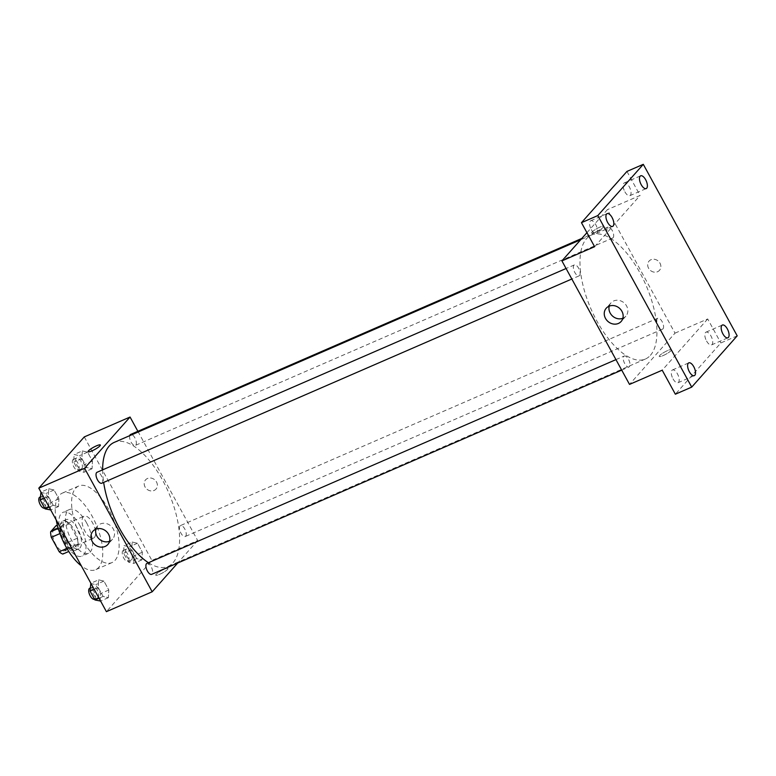 <?xml version="1.0" encoding="UTF-8"?>
<svg xmlns="http://www.w3.org/2000/svg" width="776" height="776" viewBox="0 0 776 776"><rect width="100%" height="100%" fill="white"/><g stroke="black" fill="none" stroke-linecap="round" stroke-linejoin="round"><path stroke-width="0.58" stroke-dasharray="3.88 2.91" d="M94.449 537.428A11.931 5.287 66.5 0 0 93.149 523.936A11.931 5.287 66.5 0 0 84.06 516.195A11.931 5.287 66.5 0 0 83.963 529.242A11.931 5.287 66.5 0 0 93.566 538.078A11.931 5.287 66.5 0 0 94.449 537.428M65.019 550.213A11.931 5.287 66.5 0 0 63.729 536.72A11.931 5.287 66.5 0 0 54.63 528.98A11.931 5.287 66.5 0 0 54.533 542.026A11.931 5.287 66.5 0 0 64.136 550.863A11.931 5.287 66.5 0 0 65.019 550.213M59.539 528.078L67.444 542.511A15.394 6.829 66.5 0 1 68.152 548.069L77.959 543.811A15.394 6.829 66.5 0 0 77.251 538.253L69.345 523.81L59.539 528.078A15.394 6.829 66.5 0 0 55.94 525.779M68.152 548.069L62.827 554.064M77.251 538.253L67.444 542.511M77.959 543.811L72.643 549.806L68.783 551.484M69.345 523.81A15.394 6.829 66.5 0 0 65.747 521.511L57.346 525.168M72.643 549.806A15.394 6.829 66.5 0 1 69.045 547.507L61.139 533.063A15.394 6.829 66.5 0 1 60.431 527.505L65.747 521.511M74.244 529.969A15.908 7.052 -113.5 0 1 75.534 550.252A15.908 7.052 -113.5 0 1 62.73 538.466A15.908 7.052 -113.5 0 1 62.856 521.074A15.908 7.052 -113.5 0 1 74.244 529.969M77.522 528.543A15.908 7.052 66.5 0 0 66.125 519.648A15.908 7.052 66.5 0 0 65.999 537.05A15.908 7.052 66.5 0 0 78.803 548.826A15.908 7.052 66.5 0 0 79.977 547.963A15.908 7.052 66.5 0 0 77.522 528.543M61.139 533.063L59.956 533.578M69.045 547.507L66.911 548.428M60.431 527.505L58.258 528.456M80.044 525.701A23.862 10.573 -113.5 0 1 81.975 556.12A23.862 10.573 -113.5 0 1 62.769 538.457A23.862 10.573 -113.5 0 1 62.953 512.354A23.862 10.573 -113.5 0 1 80.044 525.701M86.582 522.859A23.862 10.573 -113.5 0 1 88.513 553.278A23.862 10.573 -113.5 0 1 69.306 535.615A23.862 10.573 -113.5 0 1 69.491 509.512A23.862 10.573 -113.5 0 1 86.582 522.859M56.212 519.988A41.758 18.508 -113.5 0 1 62.361 493.1A41.758 18.508 -113.5 0 1 92.266 516.447A41.758 18.508 -113.5 0 1 95.642 569.691A41.758 18.508 -113.5 0 1 81.334 565.869M108.621 509.347A41.758 18.508 66.5 0 0 78.716 485.999A41.758 18.508 66.5 0 0 78.376 531.667A41.758 18.508 66.5 0 0 111.987 562.59A41.758 18.508 66.5 0 0 115.071 560.32A41.758 18.508 66.5 0 0 108.621 509.347M82.304 450.924L87.591 452.175L92.47 461.089L92.063 468.743L86.786 467.491L81.907 458.577L82.304 450.924L87.591 452.175L92.47 461.089L92.063 468.743L86.786 467.491L81.907 458.577L82.304 450.924L74.137 454.474L79.414 455.725L84.293 464.64L83.895 472.293L78.609 471.042L73.73 462.127L74.137 454.474M48.752 488.735L54.029 489.986L58.908 498.9L58.51 506.563L53.224 505.302L48.345 496.397L48.752 488.735L54.029 489.986L58.908 498.9L58.51 506.563L53.224 505.302L48.345 496.397L48.752 488.735L40.963 492.12M84.283 436.917L151.902 560.418L106.409 611.672M132.192 542.036L137.478 543.287L142.357 552.202L141.95 559.855L136.663 558.604L131.784 549.689L132.192 542.036L137.478 543.287L142.357 552.202L141.95 559.855L136.663 558.604L131.784 549.689L132.192 542.036L124.014 545.586L129.301 546.837L134.18 555.752L133.773 563.415L128.496 562.154L123.617 553.249L124.014 545.586M98.63 579.847L103.916 581.098L108.795 590.012L108.388 597.675L103.111 596.424L98.232 587.51L98.63 579.847L103.916 581.098L108.795 590.012L108.388 597.675L103.111 596.424L98.232 587.51L98.63 579.847L90.841 583.232M137.876 431.31L197.676 540.533L151.902 560.418M154.075 490.471A6.955 6.111 -138.4 0 0 155.995 489.084A6.955 6.111 -138.4 0 0 154.841 479.898A6.955 6.111 -138.4 0 0 145.587 479.849A6.955 6.111 -138.4 0 0 145.81 488.055A6.955 6.111 -138.4 0 0 154.075 490.471A6.955 6.111 -138.4 0 0 155.995 489.084A6.955 6.111 -138.4 0 0 154.841 479.898A6.955 6.111 -138.4 0 0 145.578 479.849A6.955 6.111 -138.4 0 0 145.801 488.065A6.955 6.111 -138.4 0 0 154.075 490.471M148.459 562.726A67.599 29.963 66.5 0 0 168.062 566.412A67.599 29.963 66.5 0 0 173.048 562.726A67.599 29.963 66.5 0 0 165.724 486.242A67.599 29.963 66.5 0 0 114.188 442.407M102.645 469.849A67.599 29.963 66.5 0 0 103.654 482.42M197.676 540.533L177.704 563.027M101.782 483.235A5.966 2.648 66.5 0 0 102.219 482.905A5.966 2.648 66.5 0 0 101.569 476.154A5.966 2.648 66.5 0 0 97.019 472.293M129.708 435.666A5.966 2.648 66.5 0 0 131.202 442.33A5.966 2.648 66.5 0 0 135.334 445.414A5.966 2.648 66.5 0 0 135.781 445.094A5.966 2.648 66.5 0 0 135.131 438.343A5.966 2.648 66.5 0 0 130.581 434.473M185.658 536.206A5.966 2.648 66.5 0 0 185.018 529.455A5.966 2.648 66.5 0 0 180.469 525.585A5.966 2.648 66.5 0 0 180.42 532.113A5.966 2.648 66.5 0 0 185.221 536.526A5.966 2.648 66.5 0 0 185.658 536.206M146.906 563.405A5.966 2.648 -113.5 0 1 151.708 567.819A5.966 2.648 -113.5 0 1 151.659 574.347M167.577 569.351A6.955 1.261 -28.7 0 0 167.956 568.498A6.955 1.261 -28.7 0 0 161.243 570.738A6.955 1.261 -28.7 0 0 155.743 575.181A6.955 1.261 -28.7 0 0 161.03 573.687A6.955 1.261 -28.7 0 0 167.577 569.351A6.955 1.261 -28.7 0 0 167.956 568.498A6.955 1.261 -28.7 0 0 161.243 570.738A6.955 1.261 -28.7 0 0 155.743 575.181A6.955 1.261 -28.7 0 0 161.02 573.687A6.955 1.261 -28.7 0 0 167.567 569.351M100.347 445.007L100.347 445.007A6.955 1.261 151.3 0 1 94.847 449.45A6.955 1.261 151.3 0 1 88.134 451.69L88.134 451.68M95.923 529.145A9.972 8.759 41.6 0 1 97.64 525.934A9.972 8.759 41.6 0 1 110.91 526.002A9.972 8.759 41.6 0 1 112.559 539.174A9.972 8.759 41.6 0 1 109.804 541.153A9.972 8.759 41.6 0 1 109.571 541.26M650.395 355.34A67.599 29.963 66.5 0 0 643.071 278.856A67.599 29.963 66.5 0 0 591.525 235.021A67.599 29.963 66.5 0 0 590.982 308.964A67.599 29.963 66.5 0 0 645.399 359.026A67.599 29.963 66.5 0 0 650.395 355.34M623.807 356.339A5.966 2.648 -113.5 0 1 624.243 356.019A5.966 2.648 -113.5 0 1 629.045 360.433A5.966 2.648 -113.5 0 1 628.997 366.961A5.966 2.648 -113.5 0 1 624.457 363.09A5.966 2.648 -113.5 0 1 623.807 356.339M613.118 237.708A5.966 2.648 66.5 0 0 612.468 230.957A5.966 2.648 66.5 0 0 607.918 227.087A5.966 2.648 66.5 0 0 607.87 233.615A5.966 2.648 66.5 0 0 612.671 238.028A5.966 2.648 66.5 0 0 613.118 237.708M662.995 328.82A5.966 2.648 66.5 0 0 662.355 322.069A5.966 2.648 66.5 0 0 657.805 318.199A5.966 2.648 66.5 0 0 657.757 324.727A5.966 2.648 66.5 0 0 662.558 329.14A5.966 2.648 66.5 0 0 662.995 328.82M579.556 275.519A5.966 2.648 66.5 0 0 578.915 268.768A5.966 2.648 66.5 0 0 574.366 264.907A5.966 2.648 66.5 0 0 574.318 271.425A5.966 2.648 66.5 0 0 579.119 275.849A5.966 2.648 66.5 0 0 579.556 275.519M586.937 232.693L607.395 209.646L675.013 333.147L629.52 384.401M626.95 171.428L640.093 195.445L607.395 209.646M737.2 335.853L720.856 342.953L675.362 394.208M675.013 333.147L707.702 318.946L720.856 342.953M657.573 271.716A6.955 6.111 -138.4 0 0 659.484 270.329A6.955 6.111 -138.4 0 0 658.339 261.143A6.955 6.111 -138.4 0 0 649.075 261.095A6.955 6.111 -138.4 0 0 649.299 269.311A6.955 6.111 -138.4 0 0 657.573 271.716A6.955 6.111 -138.4 0 0 659.484 270.339A6.955 6.111 -138.4 0 0 658.339 261.143A6.955 6.111 -138.4 0 0 649.075 261.095A6.955 6.111 -138.4 0 0 649.299 269.311A6.955 6.111 -138.4 0 0 657.573 271.716M594.61 246.7L640.093 195.445M592.01 232.082A6.955 1.261 151.3 0 1 598.558 227.746A6.955 1.261 151.3 0 1 603.835 226.252A6.955 1.261 151.3 0 1 598.335 230.695A6.955 1.261 151.3 0 1 591.632 232.936A6.955 1.261 151.3 0 1 592.01 232.082A6.955 1.261 151.3 0 1 598.558 227.746A6.955 1.261 151.3 0 1 603.835 226.252A6.955 1.261 151.3 0 1 598.335 230.695A6.955 1.261 151.3 0 1 591.632 232.936A6.955 1.261 151.3 0 1 592.01 232.082M707.702 318.946L662.219 370.2M671.065 350.606A6.955 1.261 -28.7 0 0 671.453 349.753A6.955 1.261 -28.7 0 0 664.741 351.984A6.955 1.261 -28.7 0 0 659.241 356.436A6.955 1.261 -28.7 0 0 664.518 354.942A6.955 1.261 -28.7 0 0 671.065 350.606A6.955 1.261 -28.7 0 0 671.444 349.743A6.955 1.261 -28.7 0 0 664.741 351.984A6.955 1.261 -28.7 0 0 659.241 356.426A6.955 1.261 -28.7 0 0 664.518 354.933A6.955 1.261 -28.7 0 0 671.065 350.606M609.228 306.132A9.972 8.759 41.6 0 1 610.945 302.921A9.972 8.759 41.6 0 1 624.214 302.989A9.972 8.759 41.6 0 1 625.863 316.162A9.972 8.759 41.6 0 1 623.109 318.15A9.972 8.759 41.6 0 1 622.876 318.247M624.874 191.788A6.955 3.085 66.5 0 0 629.86 195.678A6.955 3.085 66.5 0 0 629.918 188.073A6.955 3.085 66.5 0 0 624.311 182.913A6.955 3.085 66.5 0 0 624.874 191.788M591.312 229.609A6.955 3.085 66.5 0 0 596.298 233.498A6.955 3.085 66.5 0 0 596.356 225.884A6.955 3.085 66.5 0 0 590.749 220.733A6.955 3.085 66.5 0 0 591.312 229.609M706.577 341.013A6.955 3.085 66.5 0 0 711.553 344.913A6.955 3.085 66.5 0 0 711.611 337.298A6.955 3.085 66.5 0 0 706.014 332.147A6.955 3.085 66.5 0 0 706.577 341.013M673.015 378.834A6.955 3.085 66.5 0 0 678.001 382.723A6.955 3.085 66.5 0 0 678.059 375.109A6.955 3.085 66.5 0 0 672.452 369.958A6.955 3.085 66.5 0 0 673.015 378.834M90.462 583.397L95.739 584.648L100.618 593.562L100.22 601.225M98.154 597.462A5.966 2.648 66.5 0 0 97.514 590.711A5.966 2.648 66.5 0 0 92.965 586.84A5.966 2.648 66.5 0 0 92.916 593.368A5.966 2.648 66.5 0 0 97.718 597.782A5.966 2.648 66.5 0 0 98.154 597.462M103.916 581.098L95.739 584.648M108.795 590.012L100.618 593.562M108.388 597.675L100.599 601.06M103.111 596.424L99.037 598.189M98.232 587.51L94.158 589.275M94.449 599.208A5.966 2.648 66.5 0 0 94.885 598.878A5.966 2.648 66.5 0 0 94.245 592.127A5.966 2.648 66.5 0 0 89.696 588.266M40.575 492.285L45.862 493.536L50.741 502.45L50.333 510.113M48.277 506.34A5.966 2.648 66.5 0 0 47.627 499.598A5.966 2.648 66.5 0 0 43.078 495.728A5.966 2.648 66.5 0 0 43.029 502.247A5.966 2.648 66.5 0 0 47.831 506.67A5.966 2.648 66.5 0 0 48.277 506.34M54.029 489.986L45.862 493.536M58.908 498.9L50.741 502.45M58.51 506.563L50.721 509.948M53.224 505.302L49.15 507.077M48.345 496.397L44.271 498.163M44.562 508.086A5.966 2.648 66.5 0 0 44.998 507.766A5.966 2.648 66.5 0 0 44.358 501.015A5.966 2.648 66.5 0 0 39.809 497.144M131.716 559.642A5.966 2.648 66.5 0 0 131.066 552.89A5.966 2.648 66.5 0 0 126.517 549.03A5.966 2.648 66.5 0 0 126.469 555.548A5.966 2.648 66.5 0 0 131.27 559.971A5.966 2.648 66.5 0 0 131.716 559.642M137.478 543.287L129.301 546.837M142.357 552.202L134.18 555.752M141.95 559.855L133.773 563.415M136.663 558.604L128.496 562.154M131.784 549.689L123.617 553.249M128.447 561.067A5.966 2.648 66.5 0 0 127.797 554.316A5.966 2.648 66.5 0 0 123.248 550.446A5.966 2.648 66.5 0 0 123.2 556.974A5.966 2.648 66.5 0 0 128.001 561.387A5.966 2.648 66.5 0 0 128.447 561.067M81.829 468.529A5.966 2.648 66.5 0 0 81.189 461.778A5.966 2.648 66.5 0 0 76.64 457.908A5.966 2.648 66.5 0 0 76.591 464.436A5.966 2.648 66.5 0 0 81.393 468.85A5.966 2.648 66.5 0 0 81.829 468.529M87.591 452.175L79.414 455.725M92.47 461.089L84.293 464.64M92.063 468.743L83.895 472.293M86.786 467.491L78.609 471.042M81.907 458.577L73.73 462.127M78.56 469.946A5.966 2.648 66.5 0 0 77.92 463.204A5.966 2.648 66.5 0 0 73.371 459.334A5.966 2.648 66.5 0 0 73.322 465.852A5.966 2.648 66.5 0 0 78.124 470.275A5.966 2.648 66.5 0 0 78.56 469.946M64.136 550.863L93.566 538.078M54.63 528.98L84.06 516.195M66.125 519.648L62.856 521.074M78.803 548.826L75.534 550.252M69.491 509.512L62.953 512.354M88.513 553.278L81.975 556.12M78.716 485.999L62.361 493.1M111.987 562.59L95.642 569.691M97.64 525.934L92.936 531.23M112.559 539.174L107.854 544.471M591.525 235.021L580.71 239.716M645.399 359.026L168.062 566.412M621.712 370.123L628.997 366.961M615.96 359.618L624.243 356.019M607.918 227.087L581.874 238.407M612.671 238.028L135.334 445.414M657.805 318.199L180.469 525.585M662.558 329.14L185.221 536.526M574.366 264.907L566.073 268.506M579.119 275.849L571.825 279.011M610.945 302.921L606.24 308.217M625.863 316.162L621.159 321.458M629.86 195.678L646.204 188.578M624.311 182.913L640.656 175.812M711.553 344.913L727.907 337.803M706.014 332.147L722.359 325.037M678.001 382.723L694.345 375.623M672.452 369.958L688.797 362.858M596.298 233.498L612.642 226.398M590.749 220.733L607.104 213.633M92.965 586.84L90.22 588.033M97.718 597.782L94.497 599.179M43.078 495.728L40.333 496.921M47.831 506.67L44.62 508.067M126.517 549.03L123.248 550.446M131.27 559.971L128.001 561.387M76.64 457.908L73.371 459.334M81.393 468.85L78.124 470.275"/><path stroke-width="1.16" d="M66.911 548.428L59.228 551.765L51.323 537.332A15.394 6.829 66.5 0 1 50.624 531.773L55.94 525.779L57.346 525.168M59.228 551.765A15.394 6.829 66.5 0 0 62.827 554.064L68.783 551.484M59.956 533.578L51.323 537.332M58.258 528.456L50.624 531.773M81.334 565.869A41.758 18.508 -113.5 0 1 56.212 519.988M177.704 563.027L152.183 591.787L106.409 611.672L38.8 488.172L84.283 436.917L130.058 417.032L137.876 431.31M580.71 239.716L114.188 442.407A67.599 29.963 66.5 0 0 102.645 469.849M103.654 482.42A67.599 29.963 66.5 0 0 148.459 562.726M152.183 591.787L84.574 468.287L130.058 417.032M566.073 268.506L97.019 472.293A5.966 2.648 66.5 0 0 96.981 478.811A5.966 2.648 66.5 0 0 101.782 483.235L571.825 279.011M581.874 238.407L130.581 434.473A5.966 2.648 66.5 0 0 129.708 435.666M621.712 370.123L151.659 574.347A5.966 2.648 -113.5 0 1 147.11 570.476A5.966 2.648 -113.5 0 1 146.47 563.725A5.966 2.648 -113.5 0 1 146.906 563.405L615.96 359.618M84.574 468.287L38.8 488.172M105.109 546.45A9.972 8.759 41.6 0 1 93.256 543.006A9.972 8.759 41.6 0 1 92.936 531.23A9.972 8.759 41.6 0 1 106.205 531.298A9.972 8.759 41.6 0 1 107.854 544.471A9.972 8.759 41.6 0 1 105.109 546.45M88.134 451.69A6.955 1.261 151.3 0 1 88.522 450.827A6.955 1.261 151.3 0 1 95.06 446.491A6.955 1.261 151.3 0 1 100.347 444.997A6.955 1.261 151.3 0 1 94.847 449.45A6.955 1.261 151.3 0 1 88.134 451.68A6.955 1.261 151.3 0 1 88.513 450.827A6.955 1.261 151.3 0 1 95.06 446.501A6.955 1.261 151.3 0 1 100.347 445.007M109.571 541.26A9.972 8.759 41.6 0 1 99.289 539.107A9.972 8.759 41.6 0 1 95.923 529.145M691.717 387.108L597.801 215.582L643.294 164.328L737.2 335.853L691.717 387.108L675.362 394.208L662.219 370.2L629.52 384.401L561.911 260.901L586.937 232.693M643.294 164.328L626.95 171.428L581.457 222.683L597.801 215.582M561.911 260.901L594.61 246.7L581.457 222.683M618.414 323.446A9.972 8.759 41.6 0 1 606.56 319.993A9.972 8.759 41.6 0 1 606.24 308.217A9.972 8.759 41.6 0 1 619.51 308.285A9.972 8.759 41.6 0 1 621.159 321.458A9.972 8.759 41.6 0 1 618.414 323.446M622.876 318.247A9.972 8.759 41.6 0 1 612.584 316.094A9.972 8.759 41.6 0 1 609.228 306.132M612.089 217.523A6.955 3.085 -113.5 0 1 612.642 226.398A6.955 3.085 -113.5 0 1 607.666 222.499A6.955 3.085 -113.5 0 1 607.104 213.633A6.955 3.085 -113.5 0 1 612.089 217.523M693.783 366.747A6.955 3.085 -113.5 0 1 694.345 375.623A6.955 3.085 -113.5 0 1 689.36 371.733A6.955 3.085 -113.5 0 1 688.797 362.858A6.955 3.085 -113.5 0 1 693.783 366.747M727.345 328.927A6.955 3.085 -113.5 0 1 727.907 337.803A6.955 3.085 -113.5 0 1 722.922 333.913A6.955 3.085 -113.5 0 1 722.359 325.037A6.955 3.085 -113.5 0 1 727.345 328.927M645.642 179.702A6.955 3.085 -113.5 0 1 646.204 188.578A6.955 3.085 -113.5 0 1 641.218 184.688A6.955 3.085 -113.5 0 1 640.656 175.812A6.955 3.085 -113.5 0 1 645.642 179.702M100.599 601.06L94.934 599.974L90.055 591.06L90.841 583.232M99.037 598.189L94.934 599.974M94.158 589.275L90.055 591.06M90.22 588.033L89.696 588.266A5.966 2.648 66.5 0 0 89.647 594.785A5.966 2.648 66.5 0 0 94.449 599.208L94.497 599.179M50.721 509.948L45.056 508.862L40.168 499.948L40.963 492.12M49.15 507.077L45.056 508.862M44.271 498.163L40.168 499.948M40.333 496.921L39.809 497.144A5.966 2.648 66.5 0 0 39.76 503.673A5.966 2.648 66.5 0 0 44.562 508.086L44.62 508.067"/></g></svg>
